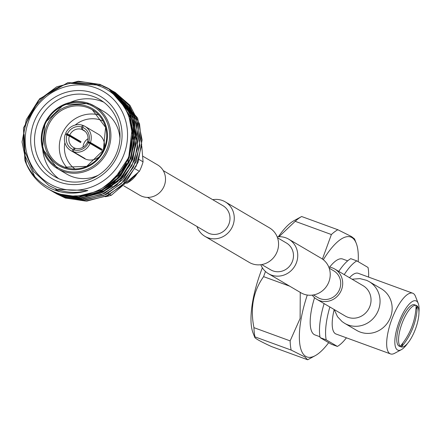 <?xml version="1.0" encoding="UTF-8"?>
<svg xmlns="http://www.w3.org/2000/svg" width="441" height="441" viewBox="0 0 441 441"><rect width="100%" height="100%" fill="white"/><g stroke="black" fill="none" stroke-linecap="round" stroke-linejoin="round"><path stroke-width="0.66" d="M313.435 294.952L317.967 297.614A15.545 14.658 -59.6 0 0 320.227 298.684A15.545 14.658 -59.6 0 0 339.101 290.465A15.545 14.658 -59.6 0 0 333.721 270.807L329.195 268.145M277.18 236.867A20.01 18.864 120.4 0 1 285.818 237.809A20.01 18.864 120.4 0 1 288.734 239.187A20.01 18.864 120.4 0 1 295.663 264.49A20.01 18.864 120.4 0 1 271.369 275.063A20.01 18.864 120.4 0 1 268.453 273.69A20.01 18.864 120.4 0 1 260.807 264.721M288.734 239.187L321.219 258.283A20.01 18.864 120.4 0 1 328.143 283.58A20.01 18.864 120.4 0 1 303.855 294.158A20.01 18.864 120.4 0 1 300.938 292.785L268.453 273.69M196.984 226.498A20.01 18.864 -59.6 0 0 204.96 236.365A20.01 18.864 -59.6 0 0 207.876 237.743A20.01 18.864 -59.6 0 0 232.17 227.165A20.01 18.864 -59.6 0 0 225.241 201.862A20.01 18.864 -59.6 0 0 222.325 200.49A20.01 18.864 -59.6 0 0 212.744 199.696M204.96 236.365L249.259 262.406A20.01 18.864 -59.6 0 0 252.175 263.779A20.01 18.864 -59.6 0 0 276.468 253.206A20.01 18.864 -59.6 0 0 269.539 227.903L225.241 201.862M147.481 197.403L207.22 232.517A15.545 14.658 -59.6 0 0 209.486 233.587A15.545 14.658 -59.6 0 0 228.361 225.368A15.545 14.658 -59.6 0 0 222.981 205.71L163.236 170.595M277.516 237.771L286.474 243.035A15.545 14.658 120.4 0 1 291.854 262.693A15.545 14.658 120.4 0 1 272.979 270.906A15.545 14.658 120.4 0 1 270.713 269.842L261.756 264.572M126.512 163.605A24.183 22.8 120.4 0 1 120.195 172.315M142.757 156.175L157.575 164.884A17.601 16.587 120.4 0 1 164.267 185.76A17.601 16.587 120.4 0 1 139.736 195.231L123.844 185.887M128.276 157.823A24.183 22.8 120.4 0 1 127.973 159.295M344.642 323.314L356.736 330.425A24.183 22.8 -59.6 0 0 390.45 317.415A24.183 22.8 -59.6 0 0 381.25 288.728L369.15 281.617A24.183 22.8 -59.6 0 1 378.35 310.299A24.183 22.8 -59.6 0 1 344.642 323.314L342.045 321.544L337.525 316.721L334.234 309.56M312.217 295.134A17.601 16.587 -59.6 0 0 316.925 299.384A17.601 16.587 -59.6 0 0 341.455 289.913A17.601 16.587 -59.6 0 0 334.763 269.038A17.601 16.587 -59.6 0 0 328.76 266.992M415.857 309.714L417.274 306.048A22.078 7.26 110.1 0 0 416.332 305.431A22.078 7.26 110.1 0 0 416.117 305.365A22.078 7.26 110.1 0 0 402.407 322.437A22.078 7.26 110.1 0 0 400.241 346.295A22.078 7.26 110.1 0 0 401.183 346.907A22.078 7.26 110.1 0 0 401.404 346.979L402.997 342.855M400.241 346.295A62.308 58.736 -59.6 0 0 411.729 327.128A62.308 58.736 -59.6 0 0 416.117 305.365M412.892 327.812A62.308 58.736 120.4 0 1 401.404 346.979A22.078 7.26 110.1 0 0 412.059 336.599A62.341 62.341 0 0 0 418.002 320.326A22.078 7.26 110.1 0 0 417.274 306.048A62.308 58.736 120.4 0 1 412.892 327.812M416.332 305.431L414.54 304.781A22.078 7.26 110.1 0 0 400.61 321.781A22.078 7.26 110.1 0 0 399.392 346.257L401.183 346.907M418.95 312.2A26.262 8.638 110.1 0 0 418.239 303.425A26.262 8.638 110.1 0 0 416.447 301.071A26.262 8.638 110.1 0 0 399.408 321.076A26.262 8.638 110.1 0 0 397.484 349.961A26.262 8.638 110.1 0 0 401.349 349.669A26.262 8.638 110.1 0 0 407.545 343.423M401.349 349.669L394.673 353.28A32.32 10.634 -69.9 0 1 390.5 353.914A32.32 10.634 -69.9 0 1 389.921 353.638A32.32 10.634 -69.9 0 1 391.944 318.992A32.32 10.634 -69.9 0 1 412.677 293.193A32.32 10.634 -69.9 0 1 413.261 293.469A32.32 10.634 -69.9 0 1 415.461 296.363L418.239 303.425M338.776 271.397A46.663 15.347 110.1 0 1 350.744 258.658L356.841 260.885A46.663 15.347 110.1 0 0 344.228 274.605M368.604 277.097A46.663 15.347 110.1 0 0 368.026 267.461L356.841 260.885M329.868 306.991A46.663 15.347 110.1 0 0 326.208 339.857L320.116 337.63L331.301 344.206L337.398 346.433A46.663 15.347 110.1 0 0 346.428 337.817M326.208 339.857L337.398 346.433M314.571 297.686A40.401 13.291 110.1 0 0 314.251 334.587A40.401 13.291 110.1 0 0 314.979 334.928L319.951 336.748M262.373 267.786A63.835 20.997 110.1 0 0 262.092 268.514A63.835 20.997 110.1 0 0 253.062 333.005L254.771 337.365M323.33 259.738A63.835 20.997 -69.9 0 1 351.885 237.561A63.835 20.997 -69.9 0 1 356.24 243.283L354.525 238.928L351.46 236.547L337.845 229.739L301.65 216.52L294.119 220.599A63.835 20.997 110.1 0 0 278.376 236.751M301.65 216.52A70.703 23.257 110.1 0 0 295.189 221.316L279.004 236.723M265.471 271.491A70.703 23.257 110.1 0 0 263.608 276.645C253.299 291.027 250.075 308.027 253.939 327.657A70.703 23.257 110.1 0 0 254.97 336.863C253.343 337.481 258.834 340.711 271.458 346.549L307.653 359.773L304.786 356.89L291.17 350.082L254.97 336.863L254.777 337.365M337.845 229.739A70.703 23.257 110.1 0 0 331.384 234.535L295.189 221.316M331.384 234.535L322.426 259.06M289.676 286.165L263.608 276.645M300.238 292.372L300.117 318.457L290.134 340.882L253.939 327.657M290.134 340.882A70.703 23.257 110.1 0 0 291.17 350.082M356.24 243.283A63.835 20.997 -69.9 0 1 358.186 261.673M328.683 342.668A63.835 20.997 -69.9 0 1 315.183 355.694A63.835 20.997 -69.9 0 1 305.795 356.4A63.835 20.997 -69.9 0 1 307.283 295.04M347.673 260.846L342.701 259.032A40.401 13.291 110.1 0 0 329.648 267.136M324.118 303.612A46.663 15.347 110.1 0 0 320.116 337.63M334.201 309.538A32.32 10.634 110.1 0 0 335.447 333.743A32.32 10.634 110.1 0 0 336.031 334.019L390.5 353.914M412.677 293.193L358.208 273.299A32.32 10.634 110.1 0 0 349.504 277.709M26.543 164.157L22.05 141.947L26.295 119.698L38.455 100.339L56.691 86.827L78.244 81.227L99.848 84.407L108.431 88.459L130.613 113.927L135.128 135.795L131.098 158.17L119.158 177.657L101.143 191.3L79.804 197.022L58.421 193.974L49.061 189.459M52.27 191.113L48.163 188.941A58.581 55.224 120.4 0 0 52.27 191.113L56.702 192.91C83.818 203.262 117.945 186.482 128.364 157.608C140.155 129.207 125.558 94.424 97.72 85.411C60.103 69.843 14.338 111.364 25.104 151.908L33.566 171.444L48.885 185.534L56.939 189.338C66.944 192.921 77.252 193.318 87.875 190.529C77.335 193.886 66.988 193.99 56.839 190.843C41.603 185.661 30.942 175.457 24.867 160.221L23.467 127.918L39.563 98.834L67.886 82.616L99.638 84.281L108.232 88.343L124.241 102.885L132.769 120.569L134.499 143.402L128.993 162.475L114.428 182.034L98.795 192.171L78.371 196.962L58.206 193.853L49.717 189.856M115.344 92.522L137.592 118.028L142.101 139.896L138.072 162.271L126.132 181.758L108.117 195.396L86.783 201.124L65.395 198.075L56.04 193.555M112.642 91.028L115.195 92.434L129.88 105.228L139.549 123.971L141.71 145.161L136.236 166.009L121.782 185.793L106.11 196.118L85.532 201.057L65.185 197.954L55.93 193.494M113.569 91.48L135.85 117.003L140.359 138.871L136.33 161.246L124.39 180.733L106.375 194.371L85.036 200.098L63.653 197.05L54.293 192.53M113.662 91.535L129.213 105.608L138.022 123.712L139.841 145.458L133.485 167.062L121.358 183.528L103.844 195.324L83.421 200.043L63.438 196.929L53.438 191.995M111.909 90.504L134.103 115.977L138.617 137.846L134.588 160.221L122.648 179.708L104.627 193.345L83.294 199.073L61.905 196.025L52.551 191.504M103.122 86.331L109.963 89.402M110.928 89.936L129.307 107.224L136.693 124.263L137.636 147.983L131.903 165.722L116.854 185.016L101.408 194.597L81.32 199.034L61.696 195.903L52.429 191.438M101.59 85.433L109.214 88.933M109.296 88.977L110.173 89.484L132.361 114.952L136.87 136.82L132.84 159.195L120.9 178.682L102.885 192.32L81.552 198.048L60.163 194.999L50.698 190.418M70.891 83.349L101.38 85.306L109.103 88.867M109.192 88.917L125.79 103.646L134.533 121.661L136.357 143.402L129.935 165.138L117.786 181.554L100.504 193.208L79.887 197.998L59.954 194.878L51.459 190.876M54.331 192.463A58.581 55.224 -59.6 0 0 54.833 192.794M54.083 192.408L53.328 191.934M34.784 176.598L25.098 155.982L24.167 134.461M59.144 181.99A47.722 44.988 120.4 0 1 34.04 122.107A47.722 44.988 120.4 0 1 93.602 93.145A47.722 44.988 120.4 0 1 118.706 153.027A47.722 44.988 120.4 0 1 59.144 181.99M93.376 96.535A44.646 42.082 -59.6 0 0 39.177 120.128A44.646 42.082 -59.6 0 0 54.634 176.576A44.646 42.082 -59.6 0 0 61.139 179.641A44.646 42.082 -59.6 0 0 115.338 156.048A44.646 42.082 -59.6 0 0 99.881 99.6A44.646 42.082 -59.6 0 0 93.376 96.535M103.723 102.169A44.646 42.082 -59.6 0 0 101.325 101.21A44.646 42.082 -59.6 0 0 70.218 102.406M42.656 149.29A44.646 42.082 -59.6 0 0 58.747 178.682M89.214 103.552A36.36 34.277 120.4 0 1 94.512 106.055A36.36 34.277 120.4 0 1 107.102 152.029A36.36 34.277 120.4 0 1 62.958 171.246A36.36 34.277 120.4 0 1 57.661 168.749L66.784 174.107A36.36 34.277 -59.6 0 0 72.081 176.609A36.36 34.277 -59.6 0 0 98.255 175.253M119.941 138.358A36.36 34.277 -59.6 0 0 103.635 111.413L94.512 106.055L89.198 103.547L63.895 104.484L45.021 122.747L42.496 148.722L57.661 168.749A36.36 34.277 120.4 0 1 45.065 122.791A36.36 34.277 120.4 0 1 89.176 103.541M67.379 168.076A32.017 30.181 120.4 0 1 63.939 130.26A32.017 30.181 120.4 0 1 98.652 114.869M103.067 121.027A27.915 26.311 -59.6 0 0 101.215 120.266A27.915 26.311 -59.6 0 0 75.174 125.057M67.556 134.566A27.915 26.311 -59.6 0 0 67.275 135.133M64.86 142.608A27.915 26.311 -59.6 0 0 74.904 168.936M82.66 127.377A12.072 11.378 120.4 0 1 88.735 141.864L87.5 141.55A10.022 9.443 -59.6 0 0 83.52 130.145A10.022 9.443 -59.6 0 0 82.506 129.637L82.66 127.377L83.36 125.564A14.018 13.213 -59.6 0 1 84.953 126.352A14.018 13.213 -59.6 0 1 90.46 142.498L102.273 149.438A14.018 13.213 120.4 0 1 101.904 150.398L90.091 143.452A14.018 13.213 -59.6 0 1 73.245 151.643L85.058 158.584A14.018 13.213 120.4 0 1 84.6 158.429A14.018 13.213 120.4 0 1 84.148 158.253L72.335 151.313L73.041 149.493A12.072 11.378 120.4 0 1 66.966 135.007L69.38 136.021A10.022 9.443 -59.6 0 0 73.36 147.421A10.022 9.443 -59.6 0 0 74.369 147.933L75.168 148.397M66.966 135.007L65.235 134.373A14.018 13.213 -59.6 0 0 70.747 150.524L84.033 158.336A14.018 13.213 -59.6 0 0 86.078 159.295A14.018 13.213 -59.6 0 0 99.049 156.974M104.363 147.939A14.018 13.213 -59.6 0 0 98.244 134.163L84.953 126.352M85.185 131.412L81.596 129.301A10.022 9.443 -59.6 0 0 69.75 135.062L80.973 141.66A10.022 9.443 -59.6 0 0 80.598 142.614L69.38 136.021M88.029 138.695A10.022 9.443 -59.6 0 0 83.029 147.2M57.076 187.32A53.449 50.384 -59.6 0 0 123.783 154.885A53.449 50.384 -59.6 0 0 95.669 87.814A53.449 50.384 -59.6 0 0 28.957 120.25A53.449 50.384 -59.6 0 0 57.076 187.32M105.179 196.741A46.316 43.659 -59.6 0 0 111.253 195.297L109.886 194.492M109.671 194.365L108.249 193.533M135.111 168.853L139.362 171.351A46.316 43.659 -59.6 0 0 143.055 161.83L139.064 159.482M131.876 118.034L130.569 117.267M130.128 117.008L128.838 116.248M111.253 195.297L139.362 171.351M143.055 161.83L141.82 146.384M48.163 188.941A58.581 55.224 120.4 0 1 24.867 160.221M69.75 135.062L67.335 134.053A12.072 11.378 120.4 0 1 81.75 127.041L81.596 129.301M74.369 147.933L73.041 149.493M82.506 129.637L84.451 130.779M98.613 148.463A10.022 9.443 -59.6 0 0 98.723 148.143L87.5 141.55M75.284 148.264A10.022 9.443 -59.6 0 0 87.131 142.504L88.36 142.823A12.072 11.378 120.4 0 1 73.95 149.83L75.284 148.264M88.36 142.823L90.091 143.452M102.273 149.438L98.723 148.143M90.46 142.498L88.735 141.864M83.299 125.729L82.45 125.227L81.75 127.041M82.45 125.227A14.018 13.213 -59.6 0 0 65.61 133.419L67.335 134.053M80.973 141.66L77.418 140.365L65.61 133.419M77.291 140.668A14.018 13.213 120.4 0 1 77.418 140.365M70.747 150.524A14.018 13.213 -59.6 0 0 72.335 151.313M73.245 151.643L73.95 149.83M132.035 129.577L128.722 157.426L114.66 178.704M122.389 104.07L129.996 116.689L134.262 137.327L130.464 158.451L119.202 176.841L102.207 189.718L84.27 194.939M133.303 121.887L135.982 140.701L132.206 159.477L120.944 177.866L103.949 190.744L90.405 195.308M87.98 195.721L74.529 195.881M59.744 191.664L55.638 189.503M87.875 190.529L57.104 189.432L49.006 185.606M128.954 116.562L132.956 136.93L129.158 157.68L118.403 175.501L102.185 188.296M121.088 102.323L130.431 116.942L134.307 144.891M131.186 157.944L120.509 176.113M110.674 185.137L102.643 189.972L80.995 195.457M132.928 158.969L122.251 177.139M112.416 186.163L104.385 190.997L86.149 196.256M134.67 159.989L123.993 178.164M136.942 173.875A24.183 22.8 120.4 0 1 127.493 182.806M316.925 299.384L345.264 316.043A17.601 16.587 -59.6 0 0 369.795 306.572A17.601 16.587 -59.6 0 0 363.103 285.696L334.763 269.038M63.035 170.116A35.335 33.307 -59.6 0 0 107.135 148.672A35.335 33.307 -59.6 0 0 88.547 104.335A35.335 33.307 -59.6 0 0 44.447 125.779A35.335 33.307 -59.6 0 0 63.035 170.116M87.72 106.468A33.042 31.151 120.4 0 1 105.101 147.933A33.042 31.151 120.4 0 1 63.862 167.982A33.042 31.151 120.4 0 1 46.481 126.523A33.042 31.151 120.4 0 1 87.72 106.468M64.529 167.205A32.017 30.181 -59.6 0 0 103.398 150.282A32.017 30.181 -59.6 0 0 92.312 109.798A32.017 30.181 -59.6 0 0 87.649 107.598A32.017 30.181 -59.6 0 0 48.775 124.516A32.017 30.181 -59.6 0 0 59.86 165A32.017 30.181 -59.6 0 0 64.529 167.205M138.022 172.762L126.617 183.561M108.729 184.288L108.414 184.167M352.067 279.214L359.911 278.602L366.62 280.327L369.15 281.617M315.183 355.694L307.658 359.768M92.312 109.798L105.592 127.366L103.348 150.249L86.712 166.356L64.507 167.194L59.86 165M132.399 135.26L127.603 164.317L106.794 185.352"/></g></svg>
